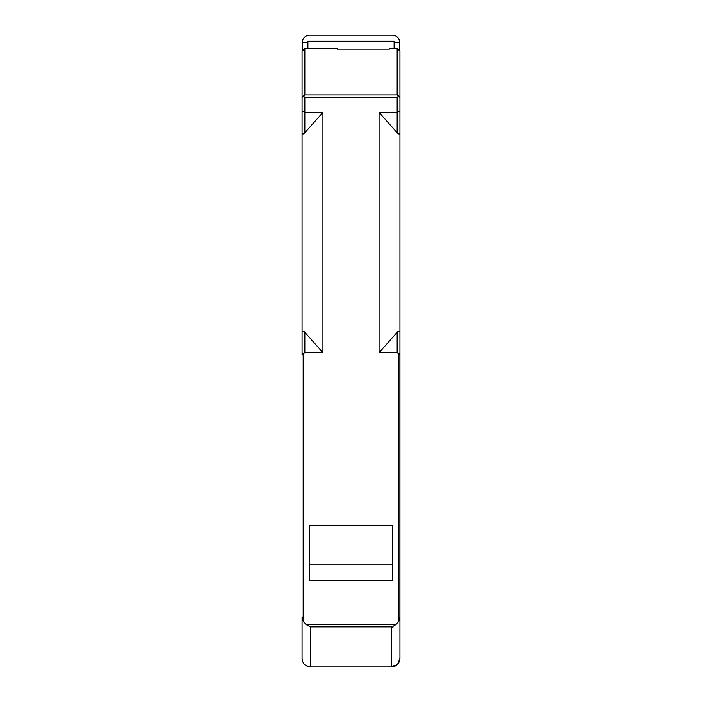 <?xml version="1.0" encoding="UTF-8"?>
<svg xmlns="http://www.w3.org/2000/svg" width="702" height="702" viewBox="0 0 702 702"><rect width="100%" height="100%" fill="white"/><g stroke="black" fill="none" stroke-linecap="round" stroke-linejoin="round"><path stroke-width="1.05" d="M307.897 48.535L307.897 41.216L394.103 41.216L394.103 48.535M394.103 42.331L399.666 42.331A7.231 7.231 0 0 0 392.436 35.1L309.564 35.1A7.231 7.231 0 0 0 302.334 42.331L307.897 42.331M302.334 42.331L302.334 49.965M399.666 49.965L399.666 42.331M302.062 71.806L302.062 97.481L302.062 51.141L304.835 48.535L304.835 94.989L397.165 94.989L397.165 48.535L389.373 48.535L389.373 49.114L337.092 49.114L337.092 48.535L304.677 48.535L337.092 48.535M399.938 105.423L399.938 51.141L397.323 48.535L389.373 48.535M379.071 352.667L397.165 332.318C398.841 330.642 399.763 330.703 399.938 332.511L399.938 355.265L398.833 353.334L397.165 352.667L379.071 352.667L379.071 112.408L397.165 112.408L399.938 110.898L399.938 132.564C399.763 134.372 398.841 134.433 397.165 132.757L397.165 97.481L398.622 96.016L399.938 97.481L399.938 110.898M399.938 658.555L397.525 664.425L391.602 666.9C396.612 666.452 399.394 663.671 399.938 658.555L399.938 616.865L399.938 658.555M302.062 658.669L302.062 658.555C302.588 663.592 305.37 666.373 310.398 666.9L391.602 666.9L391.602 626.912L392.988 627.246L392.988 626.377L396.016 624.578L398.833 621.103L399.938 616.865L399.938 355.265M391.602 626.912L310.398 626.912L305.984 624.578L396.016 624.578M399.938 132.564L399.938 332.511M379.071 112.408L397.165 132.757M397.165 94.989L398.622 96.016M304.835 94.989L302.062 97.481L302.062 110.898L304.835 112.408L322.929 112.408L322.929 352.667L304.835 352.667L303.167 353.334L303.167 621.103L305.984 624.578M397.165 97.481L304.835 97.481L303.378 96.016M399.938 235.135L399.938 616.865M307.897 41.216L394.103 41.216M398.833 621.103L398.833 353.334M309.284 580.396L392.716 580.396L392.716 564.145L309.284 564.145L309.284 580.396M392.716 564.145L392.716 525.605L309.284 525.605L309.284 564.145M303.167 621.103L302.062 616.865L302.062 658.555M322.929 352.667L304.835 332.318C303.159 330.642 302.237 330.703 302.062 332.511L302.062 110.898M302.062 132.564C302.22 134.38 303.15 134.442 304.835 132.757L322.929 112.408M303.167 353.334L302.062 355.265L302.062 332.511M302.062 235.135L302.062 355.265M397.165 352.667L397.165 332.318M310.398 626.912L310.398 666.9M304.835 97.481L304.835 132.757M304.835 332.318L304.835 352.667"/></g></svg>
